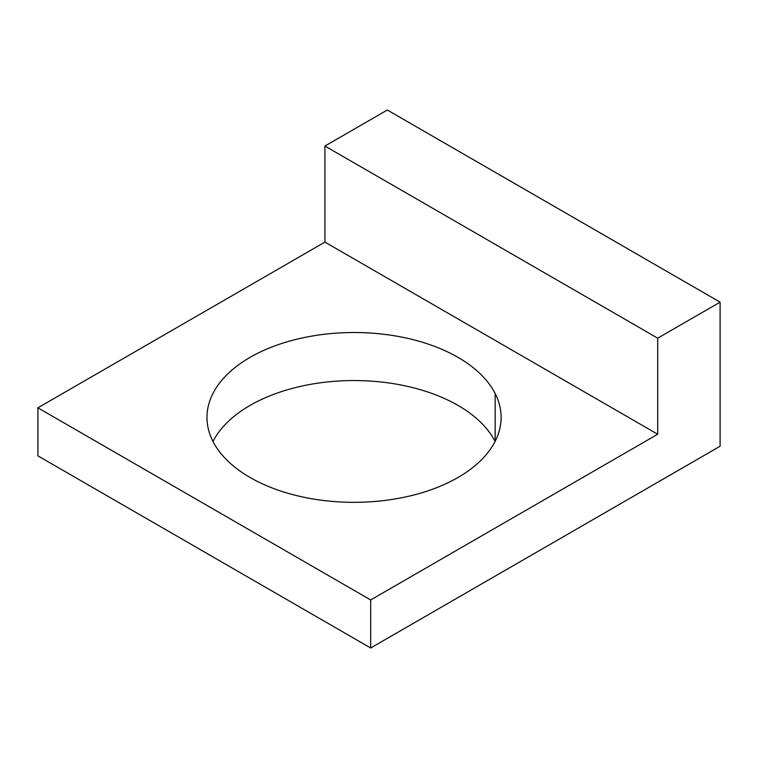 <?xml version="1.0" encoding="UTF-8"?>
<svg xmlns="http://www.w3.org/2000/svg" width="758" height="758" viewBox="0 0 758 758"><rect width="100%" height="100%" fill="white"/><g stroke="black" fill="none" stroke-linecap="round" stroke-linejoin="round"><path stroke-width="1.14" d="M495.163 441.336L495.163 393.525A147.071 84.905 180 0 1 501.114 417.431A147.071 84.905 180 0 1 374.954 501.474A147.071 84.905 180 0 1 212.922 441.336A147.071 84.905 0 0 0 395.449 498.897A147.071 84.905 0 0 0 495.163 393.525A147.071 84.905 0 0 0 312.637 335.955A147.071 84.905 0 0 0 212.922 441.336A147.071 84.905 180 0 1 206.972 417.431A147.071 84.905 180 0 1 333.122 333.378A147.071 84.905 180 0 1 495.163 393.525L495.163 441.336M324.926 242.105L657.707 434.239L370.681 599.948L37.9 407.823L324.926 242.105L324.926 146.038L657.707 338.172L657.707 434.239L324.926 242.105L37.9 407.823L37.9 455.852L37.9 407.823L370.681 599.948L370.681 647.986L37.9 455.852L370.681 647.986L370.681 599.948L657.707 434.239L657.707 338.172L720.1 302.148L720.1 446.244L370.681 647.986L720.1 446.244L720.1 302.148L657.707 338.172L324.926 146.038L324.926 242.105M495.107 441.44A147.071 84.905 0 0 0 354.043 380.554A147.071 84.905 0 0 0 212.979 441.44A147.071 84.905 180 0 1 354.043 380.554A147.071 84.905 180 0 1 495.107 441.44M387.319 110.014L324.926 146.038L387.319 110.014L720.1 302.148L387.319 110.014"/></g></svg>
